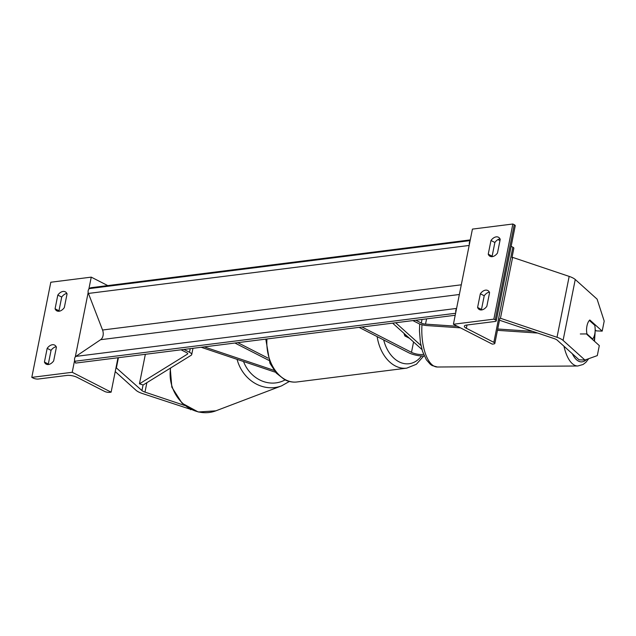 <?xml version="1.0" encoding="UTF-8"?>
<svg xmlns="http://www.w3.org/2000/svg" width="636" height="636" viewBox="0 0 636 636"><rect width="100%" height="100%" fill="white"/><g stroke="black" fill="none" stroke-linecap="round" stroke-linejoin="round"><path stroke-width="0.95" d="M274.076 370.375L204.236 346.882M275.499 372.195A12.235 3.76 11.3 0 1 273.369 371.559L201.167 347.272M234.907 343.019L268.718 360.31M237.792 342.653L267.947 358.076M44.433 362.059A8.157 5.255 117.1 0 0 46.253 364.174A8.157 5.255 117.1 0 0 53.67 360.89L56.413 347.192A8.157 5.255 -62.9 0 0 54.593 345.078A8.157 5.255 -62.9 0 0 52.398 344.728A8.157 5.255 -62.9 0 0 47.167 348.353L44.433 362.059L48.32 364.046L51.055 350.349A8.157 5.255 117.1 0 1 56.199 346.731M57.812 295.08L55.078 308.778A8.157 5.255 117.1 0 0 56.898 310.893A8.157 5.255 117.1 0 0 64.316 307.609L67.058 293.911A8.157 5.255 -62.9 0 0 65.238 291.797A8.157 5.255 -62.9 0 0 63.044 291.447A8.157 5.255 -62.9 0 0 57.812 295.08L61.708 297.068L58.965 310.765A8.157 5.255 -62.9 0 0 59.18 311.227M31.8 377.379L72.226 372.283L111.117 392.166L109.67 392.348A3.673 1.129 11.3 0 1 104.574 391.394L77.075 377.331A7.338 2.258 -168.7 0 0 66.875 375.431L38.287 379.032A3.673 1.129 11.3 0 1 33.191 378.086L31.8 377.379L50.808 282.233L91.242 277.137L88.849 289.118M88.173 292.488L75.294 356.931M74.619 360.302L72.226 372.283M48.32 364.046A8.157 5.255 -62.9 0 0 48.535 364.507M61.708 297.068A8.157 5.255 117.1 0 1 66.844 293.45M117.994 357.75L111.117 392.166M91.242 277.137L107.77 285.588M55.078 308.778L58.965 310.765M47.167 348.353L51.055 350.349M408.407 337.334L404.663 335.418A10.192 7.139 -97.2 0 1 404.027 333.399A10.192 7.139 -97.2 0 0 404.894 335.959L409.489 338.304M191.301 409.56L142.162 393.438A13.054 4.015 11.3 0 1 138.561 391.951A13.054 4.015 11.3 0 1 136.08 390.329L115.227 371.575M184.702 405.474L144.984 392.11A6.527 2.003 11.3 0 1 143.187 391.371A6.527 2.003 11.3 0 1 141.939 390.56L116.022 367.608M118.423 357.694L116.436 367.624M190.609 409.735L191.134 409.489M595.169 329.846L596.337 330.895L602.197 331.125L604.2 321.093L597.101 299.151L575.254 279.506L563.083 340.395L584.929 360.04L597.299 355.611L599.303 345.587L586.933 334.457A10.192 4.468 -87.8 0 1 586.837 333.924M580.318 333.972L586.964 333.924A10.192 4.317 89.6 0 1 586.535 330.084A10.192 4.468 -87.8 0 1 586.964 325.95A10.192 4.468 -87.8 0 1 589.826 319.995L602.197 331.125M575.254 279.506A13.054 4.015 -168.7 0 0 572.774 277.884A13.054 4.015 -168.7 0 0 569.172 276.398L512.616 257.373L500.445 318.262L557.009 337.287A13.054 4.015 -168.7 0 1 560.602 338.773A13.054 4.015 -168.7 0 1 563.083 340.395M584.929 360.04L579.07 359.817L557.223 340.165A6.527 2.003 -168.7 0 0 555.983 339.354A6.527 2.003 -168.7 0 0 554.187 338.614L499.475 320.21M591.973 338.988L592.593 338.988A10.192 4.317 89.6 0 0 594.906 333.248A10.192 4.317 89.6 0 0 594.74 325.274L589.357 320.433M592.593 338.988L586.964 333.924M477.596 307.474L480.339 293.768A8.157 5.255 117.1 0 1 485.562 290.143A8.157 5.255 117.1 0 1 487.756 290.493A8.157 5.255 117.1 0 1 489.577 292.608L486.842 306.306A8.157 5.255 -62.9 0 1 479.417 309.589A8.157 5.255 -62.9 0 1 477.596 307.474L481.484 309.462L484.227 295.764A8.157 5.255 -62.9 0 1 489.362 292.147M496.215 236.87A8.157 5.255 117.1 0 1 498.401 237.212A8.157 5.255 117.1 0 1 500.222 239.327L497.487 253.033A8.157 5.255 -62.9 0 1 490.062 256.308A8.157 5.255 -62.9 0 1 488.241 254.193L490.984 240.495A8.157 5.255 117.1 0 1 496.215 236.87M493.846 319.153L453.412 324.249L492.304 344.132L493.743 343.949A3.673 1.129 -168.7 0 0 494.848 343.392A3.673 1.129 -168.7 0 0 493.846 342.343L466.347 328.279A7.338 2.258 11.3 0 1 464.344 326.189A7.338 2.258 11.3 0 1 466.546 325.068L495.134 321.466A3.673 1.129 -168.7 0 0 496.231 320.91A3.673 1.129 -168.7 0 0 495.237 319.86L493.846 319.153L512.855 224.007L472.429 229.103L453.412 324.249M481.698 309.923A8.157 5.255 117.1 0 1 481.484 309.462M500.015 238.866A8.157 5.255 -62.9 0 0 494.872 242.483L492.137 256.181A8.157 5.255 117.1 0 0 492.344 256.642M496.231 320.91L515.247 225.764A3.673 1.129 -168.7 0 0 514.246 224.723L512.855 224.007M511.972 257.675L513.856 248.247A3.673 1.129 -168.7 0 0 512.855 247.197L511.137 246.323M499.968 240.615L497.98 239.597M488.241 254.193L492.137 256.181M490.984 240.495L494.872 242.483M480.339 293.768L484.227 295.764M361.964 327.007L411.492 352.336A8.157 2.504 -168.7 0 0 423.584 354.316M421.954 349.514L392.627 323.144M420.96 345.475L395.703 322.754M359.078 327.373L408.606 352.702A12.235 3.76 -168.7 0 0 424.307 355.977M145.35 354.308L139.451 383.834L187.437 354.133A4.078 1.256 -168.7 0 0 187.715 353.791A4.078 1.256 -168.7 0 0 186.602 352.622L181.085 349.8M139.451 383.834L143.172 384.971L191.158 355.278A8.157 2.504 -168.7 0 0 191.714 354.586A8.157 2.504 -168.7 0 0 189.496 352.257L183.971 349.434M457.395 326.284L425.532 324.129A4.078 1.256 11.3 0 1 421.302 323.048L415.785 320.226M460.448 327.842L426.867 325.576A8.157 2.504 11.3 0 1 418.416 323.414L412.899 320.592M537.666 333.057L497.455 330.338M532.626 331.364L497.718 329.003M470.266 239.907L90.654 287.75L89.406 288.593A3.673 2.568 82.8 0 0 88.436 293.435L102.555 330.02A7.338 5.144 -97.2 0 1 100.615 339.704L75.851 356.406A3.673 2.568 82.8 0 0 74.881 361.248L75.597 363.092L455.209 315.257M470.036 241.084A3.673 2.568 82.8 0 0 469.36 244.455M456.481 308.897A3.673 2.568 82.8 0 0 455.805 312.268M266.961 338.98A36.3 25.424 82.8 0 0 285.683 379.827A36.3 25.424 82.8 0 0 296.996 381.966C292.735 382.467 288.601 381.695 284.594 379.652L276.247 373.07L269.966 363.315L265.784 339.131M423.719 356.001L416.342 364.277L406.73 368.141A36.3 25.424 -97.2 0 1 395.425 365.994A36.3 25.424 -97.2 0 1 377.148 336.611M383.691 339.958A32.221 22.57 82.8 0 0 399.074 361.828A32.221 22.57 82.8 0 0 421.509 355.953M146.868 382.689L144.984 392.11M143.068 384.939L141.939 390.56M170.607 367.99A36.3 32.357 69.2 0 0 182.54 403.16A36.3 32.357 69.2 0 0 215.882 410.824L281.533 385.885A36.3 32.357 -110.8 0 1 237.085 359.356M243.532 361.526A32.221 28.723 69.2 0 0 285.095 379.899M569.172 276.398L557.009 337.287M586.654 359.427A32.221 13.65 -90.4 0 1 572.313 353.735M563.957 346.223A36.3 15.383 89.6 0 0 577.814 365.994L583.101 364.476L585.931 362.25L588.729 358.68M577.814 365.994L437.441 367.012A36.3 15.383 -90.4 0 1 421.978 324.742M594.811 333.813A32.221 13.65 -90.4 0 1 594.111 340.912M514.246 224.723L495.237 319.86M512.855 247.197L493.846 342.343M466.999 325.012L466.347 328.279M413.567 341.969L411.492 352.336M190.212 348.655L189.496 352.257M187.596 353.362L187.437 354.133M422.026 319.439L421.302 323.048M426.581 318.867L425.532 324.129M455.607 313.27L74.881 361.248M470.123 240.615L89.406 288.593M469.161 245.456L88.436 293.435M461.299 284.809L102.555 330.02M459.359 294.5L100.615 339.704M456.576 308.428L75.851 356.406M406.73 368.141L296.996 381.966M289.356 381.465L281.533 385.885M170.241 368.22L171.831 387.165L182.103 403.24L198.273 411.993L215.882 410.824M437.441 367.012L432.138 365.573L430.357 364.349L426.374 359.793L422.527 351.406L420.388 342.359L419.45 330.831L419.696 323.986M594.493 341.254L595.28 329.949M499.809 318.564L494.848 343.392M192.97 348.305L191.714 354.586"/></g></svg>
